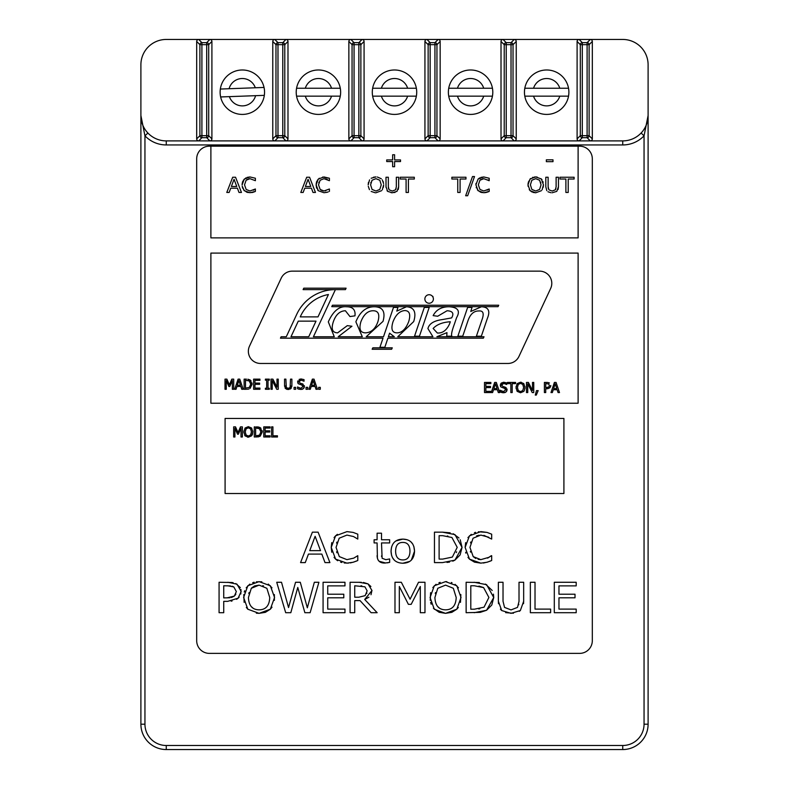 <?xml version="1.0" encoding="UTF-8"?>
<svg xmlns="http://www.w3.org/2000/svg" width="789" height="789" viewBox="0 0 789 789"><rect width="100%" height="100%" fill="white"/><g stroke="black" fill="none" stroke-linecap="round" stroke-linejoin="round"><path stroke-width="1.18" d="M641.112 133.025L644.051 135.816L648.104 115.529A25.356 25.356 0 0 1 622.748 140.896L166.252 140.896A25.356 25.356 0 0 1 140.896 115.529L144.949 135.816A29.42 29.42 0 0 0 166.252 144.949L622.748 144.949A29.42 29.42 0 0 0 644.051 135.816L644.051 724.194A21.303 21.303 0 0 1 622.748 745.497L166.252 745.497A21.303 21.303 0 0 1 144.949 724.194L144.949 135.816L147.888 133.025M166.252 39.45L198.7 39.45L166.252 39.45A25.356 25.356 0 0 0 140.896 64.806L140.896 724.194A25.356 25.356 0 0 0 166.252 749.55L622.748 749.55A25.356 25.356 0 0 0 648.104 724.194L648.104 115.579M622.748 144.949L622.748 140.896L590.31 140.896A2.071 2.032 45 0 0 592.322 138.884L589.117 135.678L587.105 135.678L587.105 137.69A2.032 1.992 -45 0 0 589.117 135.678L589.117 44.667A2.032 1.992 -135 0 0 587.105 42.655L587.105 44.667L589.117 44.667L592.322 41.462L592.322 138.884M501.015 138.884L501.015 41.462L504.22 44.667L506.232 44.667L506.232 42.655A2.032 1.992 135 0 0 504.22 44.667L504.22 135.678A2.032 1.992 45 0 0 506.232 137.69L506.232 135.678L504.22 135.678L501.015 138.884A2.071 2.032 135 0 0 503.027 140.896L438.142 140.896A2.071 2.032 45 0 0 440.154 138.884L436.948 135.678L434.936 135.678L434.936 137.69A2.032 1.992 -45 0 0 436.948 135.678L436.948 44.667A2.032 1.992 -135 0 0 434.936 42.655L434.936 44.667L436.948 44.667L440.154 41.462L440.154 138.884M198.7 39.45L201.905 42.655A2.032 1.992 135 0 0 199.893 44.667L201.905 44.667L201.905 42.655L206.688 42.655L206.688 44.667L208.7 44.667A2.032 1.992 -135 0 0 206.688 42.655L209.894 39.45A2.071 2.032 -45 0 1 211.906 41.462L211.906 138.884A2.071 2.032 45 0 1 209.894 140.896L206.688 137.69A2.032 1.992 -45 0 0 208.7 135.678L206.688 135.678L206.688 137.69L201.905 137.69L201.905 135.678L199.893 135.678A2.032 1.992 45 0 0 201.905 137.69L198.7 140.896A2.071 2.032 135 0 1 196.688 138.884L196.688 41.462A2.071 2.032 -135 0 1 198.7 39.45L622.748 39.45A25.356 25.356 0 0 1 648.104 64.806L648.104 115.529M364.074 41.462L364.074 138.884L360.869 135.678L358.857 135.678L358.857 137.69A2.032 1.992 -45 0 0 360.869 135.678L360.869 44.667A2.032 1.992 -135 0 0 358.857 42.655L358.857 44.667L360.869 44.667L364.074 41.462A2.071 2.032 -45 0 0 362.062 39.45L426.948 39.45A2.071 2.032 -135 0 0 424.936 41.462L428.141 44.667L430.153 44.667L430.153 42.655A2.032 1.992 135 0 0 428.141 44.667L428.141 135.678A2.032 1.992 45 0 0 430.153 137.69L430.153 135.678L428.141 135.678L424.936 138.884L424.936 41.462M592.322 41.462A2.071 2.032 -45 0 0 590.31 39.45L622.748 39.45M590.31 140.896L587.105 137.69L582.312 137.69L582.312 135.678L580.309 135.678A2.032 1.992 45 0 0 582.312 137.69L579.106 140.896A2.071 2.032 135 0 1 577.104 138.884L577.104 41.462A2.071 2.032 -135 0 1 579.106 39.45L582.312 42.655A2.032 1.992 135 0 0 580.309 44.667L582.312 44.667L582.312 42.655L587.105 42.655L590.31 39.45M501.015 41.462A2.071 2.032 -135 0 1 503.027 39.45L506.232 42.655L511.025 42.655L511.025 44.667L513.028 44.667A2.032 1.992 -135 0 0 511.025 42.655L514.231 39.45A2.071 2.032 -45 0 1 516.233 41.462L516.233 138.884A2.071 2.032 45 0 1 514.231 140.896L511.025 137.69A2.032 1.992 -45 0 0 513.028 135.678L511.025 135.678L511.025 137.69L506.232 137.69L503.027 140.896M426.948 39.45L430.153 42.655L434.936 42.655L438.142 39.45A2.071 2.032 -45 0 1 440.154 41.462M438.142 140.896L434.936 137.69L430.153 137.69L426.948 140.896A2.071 2.032 135 0 1 424.936 138.884M364.074 138.884A2.071 2.032 45 0 1 362.062 140.896L358.857 137.69L354.064 137.69L354.064 135.678L352.062 135.678A2.032 1.992 45 0 0 354.064 137.69L350.868 140.896A2.071 2.032 135 0 1 348.856 138.884L348.856 41.462A2.071 2.032 -135 0 1 350.868 39.45L354.064 42.655A2.032 1.992 135 0 0 352.062 44.667L354.064 44.667L354.064 42.655L358.857 42.655L362.062 39.45M285.983 39.45A2.071 2.032 -45 0 1 287.985 41.462L287.985 138.884A2.071 2.032 45 0 1 285.983 140.896L282.778 137.69A2.032 1.992 -45 0 0 284.78 135.678L282.778 135.678L282.778 137.69L277.984 137.69L277.984 135.678L275.972 135.678A2.032 1.992 45 0 0 277.984 137.69L274.779 140.896A2.071 2.032 135 0 1 272.777 138.884L272.777 41.462A2.071 2.032 -135 0 1 274.779 39.45L277.984 42.655A2.032 1.992 135 0 0 275.972 44.667L277.984 44.667L277.984 42.655L282.778 42.655L282.778 44.667L284.78 44.667A2.032 1.992 -135 0 0 282.778 42.655L285.983 39.45M264.325 95.351L255.587 95.676L264.325 95.351A22.21 22.21 0 0 0 264.029 87.451L255.301 87.766L264.029 87.451M220.634 96.958A22.22 22.22 0 0 0 245.793 114.149A22.22 22.22 0 0 0 264.453 90.064A22.22 22.22 0 0 0 241.533 70.004A22.22 22.22 0 0 0 220.634 96.958L229.382 96.633L220.644 96.948A22.21 22.21 0 0 1 220.358 89.049L255.301 87.766A13.699 13.699 0 0 0 229.096 88.723L220.358 89.049M255.587 95.676L229.382 96.633A13.699 13.699 0 0 0 255.587 95.676M340.276 96.159L331.528 96.159L340.276 96.159A22.21 22.21 0 0 0 340.276 88.24L331.528 88.24L340.276 88.24M296.565 96.159A22.22 22.22 0 0 0 321.064 114.257A22.22 22.22 0 0 0 340.601 90.873A22.22 22.22 0 0 0 318.421 69.984A22.22 22.22 0 0 0 296.565 96.159L305.313 96.159L296.575 96.159A22.21 22.21 0 0 1 296.575 88.24L331.528 88.24A13.699 13.699 0 0 0 305.313 88.24L296.575 88.24M331.528 96.159L305.313 96.159A13.699 13.699 0 0 0 331.528 96.159M416.355 96.159L407.617 96.159L416.355 96.159A22.21 22.21 0 0 0 416.355 88.24L407.617 88.24L416.355 88.24M372.645 96.159A22.22 22.22 0 0 0 397.153 114.257A22.22 22.22 0 0 0 416.681 90.873A22.22 22.22 0 0 0 394.5 69.984A22.22 22.22 0 0 0 372.645 96.159L381.393 96.159L372.655 96.159A22.21 22.21 0 0 1 372.655 88.24L407.617 88.24A13.699 13.699 0 0 0 381.393 88.24L372.655 88.24M407.617 96.159L381.393 96.159A13.699 13.699 0 0 0 407.617 96.159M492.435 96.159L483.696 96.159L492.435 96.159A22.21 22.21 0 0 0 492.435 88.24L483.696 88.24L492.435 88.24M448.724 96.159A22.22 22.22 0 0 0 473.232 114.257A22.22 22.22 0 0 0 492.76 90.873A22.22 22.22 0 0 0 470.589 69.984A22.22 22.22 0 0 0 448.724 96.159L457.472 96.159L448.734 96.159A22.21 22.21 0 0 1 448.734 88.24L483.696 88.24A13.699 13.699 0 0 0 457.472 88.24L448.734 88.24M483.696 96.159L457.472 96.159A13.699 13.699 0 0 0 483.696 96.159M568.524 96.159L559.776 96.159L568.524 96.159A22.21 22.21 0 0 0 568.524 88.24L559.776 88.24L568.524 88.24M524.813 96.159L533.561 96.159L524.813 96.159A22.21 22.21 0 0 1 524.813 88.24L559.776 88.24A13.699 13.699 0 0 0 533.561 88.24L524.813 88.24M559.776 96.159L533.561 96.159A13.699 13.699 0 0 0 559.776 96.159M524.803 96.159A22.22 22.22 0 0 0 549.312 114.257A22.22 22.22 0 0 0 568.849 90.873A22.22 22.22 0 0 0 546.669 69.984A22.22 22.22 0 0 0 524.803 96.159M556.067 382.418L554.411 382.418L550.988 392.567L552.349 392.567L553.276 389.727L557.142 389.727L558.07 392.567L559.49 392.567L556.067 382.418M556.778 388.582L553.641 388.582L555.209 383.799L556.778 388.582M265.39 388.247L265.39 389.283L269.315 389.283L269.315 388.247L268.023 388.247L268.023 380.17L269.315 380.17L269.315 379.134L265.39 379.134L265.39 380.17L266.682 380.17L266.682 388.247L265.39 388.247M253.604 379.134L253.604 389.283L259.946 389.283L259.946 388.08L254.946 388.08L254.946 384.312L259.611 384.312L259.611 383.119L254.946 383.119L254.946 380.337L259.946 380.337L259.946 379.134L253.604 379.134M272.244 380.535L276.732 389.283L278.251 389.283L278.251 379.134L276.988 379.134L276.988 387.172L272.905 379.134L270.992 379.134L270.992 389.283L272.244 389.283L272.244 380.535M238.1 379.134L234.678 389.283L236.039 389.283L236.966 386.442L240.832 386.442L241.759 389.283L243.18 389.283L239.757 379.134L238.1 379.134M237.331 385.288L238.889 380.515L240.467 385.288L237.331 385.288M284.533 385.466L285.51 388.553L288.202 389.49L290.904 388.553L291.881 385.466L291.881 379.134L290.53 379.134L290.096 387.517L288.202 388.346L286.318 387.517L285.884 379.134L284.533 379.134L284.573 386.275M285.884 385.466L286.318 387.517M286.742 389.293L285.095 388.06M290.096 387.517L290.53 385.496M291.881 385.466L291.792 386.659M291.289 388.109L290.293 389.026M288.902 389.46L287.018 389.371M232.37 389.283L233.712 389.283L233.712 379.134L231.838 379.134L229.392 384.785L226.857 379.134L225.013 379.134L225.013 389.283L226.275 389.283L226.275 380.545L228.899 386.482L229.717 386.482L232.37 380.545L232.37 389.283M294.07 387.34L294.07 389.283L295.697 389.283L295.697 387.34L294.07 387.34M252.056 383.099L250.064 388.464L252.135 384.213L250.083 379.943L251.04 380.801M250.083 379.943L247.884 379.203M245.487 388.109L245.487 380.308L249.196 380.909L250.734 384.204L249.314 387.438L245.487 388.109M247.391 389.253L248.949 388.997M246.444 379.134L244.136 379.134L244.136 389.283L246.474 389.283M249.196 380.909L247.854 380.406M297.532 386.975L297.532 388.671L300.865 389.46L303.509 388.543L304.426 386.383L302.414 383.829L300.333 383.296L299.011 381.718L301.112 380.12L304.031 381.225L304.031 379.617L301.013 378.957L297.611 381.856L298.262 383.691L301.773 385.042L303.025 386.6L300.767 388.296L297.532 386.975M299.12 379.401L301.013 378.957L304.031 379.617M303.025 386.6L301.773 385.042L298.262 383.691L297.759 380.939M298.38 383.809L297.828 383.01M300.333 383.296L302.986 384.056M304.347 385.683L304.189 387.567M303.992 387.941L302.591 389.145M302.019 389.342L298.992 389.233M298.548 389.085L297.532 388.671M318.657 389.283L320.285 389.283L320.285 387.34L318.657 387.34L318.657 389.283M306.063 387.34L306.063 389.283L307.69 389.283L307.69 387.34L306.063 387.34M484.505 382.418L484.505 392.567L490.857 392.567L490.857 391.364L485.856 391.364L485.856 387.596L490.521 387.596L490.521 386.403L485.856 386.403L485.856 383.622L490.857 383.622L490.857 382.418L484.505 382.418M314.012 379.134L312.355 379.134L308.933 389.283L310.294 389.283L311.221 386.442L315.087 386.442L316.014 389.283L317.434 389.283L314.012 379.134M314.722 385.288L311.586 385.288L313.154 380.515L314.722 385.288M494.664 382.418L491.241 392.567L492.602 392.567L493.529 389.727L497.395 389.727L498.323 392.567L499.743 392.567L496.32 382.418L494.664 382.418M493.894 388.582L495.462 383.799L497.031 388.582L493.894 388.582M500.206 390.259L500.206 391.955L503.53 392.744L506.173 391.827L507.1 389.667L505.088 387.113L503.007 386.58L501.686 385.002L503.776 383.405L506.706 384.509L506.706 382.902L503.688 382.241L500.275 385.14L500.936 386.975L504.447 388.336L505.69 389.884L503.431 391.581L500.206 390.259M501.242 383.079L503.688 382.241L506.706 382.902M504.447 388.336L500.936 386.975L500.542 383.947M500.936 386.975L500.492 386.294M505.69 389.884L505.394 388.898M500.305 390.259L501.774 391.216M505.739 383.918L503.944 383.415M503.007 386.58L506.134 387.616M507.021 388.967L506.854 390.851M506.499 391.472L505.424 392.35M505.078 392.508L504.477 392.675M503.688 392.744L502.701 392.705M501.982 392.597L500.206 391.955M532.24 392.567L533.749 392.567L533.749 382.418L532.496 382.418L532.496 390.456L528.403 382.418L526.49 382.418L526.49 392.567L527.752 392.567L527.752 383.819L532.24 392.567M507.435 383.622L510.838 383.622L510.838 392.567L512.189 392.567L512.189 383.622L515.592 383.622L515.592 382.418L507.435 382.418L507.435 383.622M536.273 395.092L538.177 390.624L536.481 390.624L535.277 395.092L536.273 395.092M524.221 390.802L525.01 387.498L523.797 383.582L520.523 382.211L517.259 383.582L516.045 387.498L517.249 391.393L520.523 392.774L523.797 391.393L520.523 392.774L516.825 390.811M523.61 387.498L522.772 390.555L520.533 391.61L518.284 390.555L517.446 387.498L518.274 384.43L520.533 383.375L522.772 384.43L523.61 387.498M522.772 384.43L522.081 383.789M521.381 383.484L520.533 383.375M516.124 388.73L516.124 386.265M524.961 386.521L524.922 388.74M516.834 384.184L521.322 382.261M547.684 388.74L549.913 387.734L550.801 385.476L550.564 386.728M549.45 382.961L547.615 382.448M546.935 382.418L544.39 382.418L544.39 392.567L545.732 392.567L545.732 388.78L546.876 388.78M545.732 387.636L545.732 383.592L548.661 383.977L549.391 385.515L548.819 387.024L545.732 387.636M546.659 387.636L547.546 387.586M549.391 385.515L548.661 383.977L549.391 385.515M487.346 318.46L481.339 336.193L476.398 336.193L482.365 318.677C484.121 313.174 482.996 310.6 478.982 310.965C474.011 310.827 470.382 313.992 468.074 320.452L462.729 336.193L457.867 336.193L467.64 307.404L472.039 307.404L470.767 311.477L481.418 306.753C488.499 307.059 490.472 310.965 487.346 318.46M432.964 296.427L432.816 296.851A4.261 4.261 0 0 1 429.305 303.242A4.261 4.261 0 0 1 425.281 297.157A4.261 4.261 0 0 1 432.54 296.427L432.964 296.427M429.216 307.404L419.442 336.193L414.531 336.193L424.314 307.404L429.216 307.404M450.302 321.764C442.649 322.228 436.928 324.457 433.141 328.451L437.362 333.027C442.718 333.323 446.84 330.147 449.72 323.51L450.302 321.764M432.934 336.765L427.914 328.559C429.147 323.697 433.94 320.709 442.304 319.584L451.614 317.908C454.208 313.44 452.699 311.053 447.067 310.748L437.688 316.241L433.141 315.62C436.218 309.712 441.554 306.753 449.138 306.753C457.975 307.306 460.47 310.915 456.624 317.582L454.375 324.161C451.89 330.867 451.052 334.871 451.86 336.193L446.742 336.193L446.959 332.633L436.85 336.765L484.012 336.765L483.351 338.185L387.912 338.185L384.835 347.278L379.933 347.278L383.02 338.185L280.45 338.185L281.121 336.765L286.279 336.765L296.792 314.209A42.606 42.606 0 0 1 335.414 289.612L303.104 289.612L303.765 288.192L346.095 288.192L345.424 289.612L335.414 289.612L313.42 336.765L334.28 336.765L328.313 321.873C333.145 311.093 339.221 306.053 346.558 306.753C352.851 306.803 355.652 309.83 354.961 315.837L349.981 316.567L345.395 310.748C339.852 310.935 335.828 314.604 333.333 321.764C330.956 328.993 332.386 332.692 337.623 332.85L347.288 325.65L351.943 326.232L338.185 336.765L362.309 336.765L355.869 321.804C359.991 311.714 366.195 306.704 374.479 306.753C382.823 306.941 385.673 311.813 383.02 321.36L366.185 336.765L383.503 336.765L393.484 307.404L397.922 307.404L396.798 311.113L406.503 306.753C414.186 307.286 416.582 312.227 413.702 321.577L397.745 336.765L432.934 336.765M408.722 321.577C410.842 314.377 409.521 310.698 404.757 310.57C399.628 311.004 395.693 314.811 392.942 321.981C390.772 329.171 392.123 332.79 396.975 332.85C401.887 332.83 405.802 329.072 408.722 321.577M389.598 333.175L388.385 336.765L394.332 336.765L389.598 333.175M377.931 321.616C379.963 314.407 378.365 310.787 373.138 310.748C367.812 310.777 363.729 314.456 360.879 321.804C358.778 329.141 360.346 332.83 365.613 332.85C371.363 332.475 375.475 328.727 377.931 321.616M300.264 316.882L317.997 316.882L328.421 294.514A38.345 38.345 0 0 0 300.264 316.882M298.272 321.143L290.983 336.765L308.726 336.765L316.004 321.143L298.272 321.143M249.502 346.144L281.2 278.182A12.17 12.17 0 0 1 292.226 271.15L539.617 271.15A12.17 12.17 0 0 1 550.653 288.468L518.955 356.431A12.17 12.17 0 0 1 507.929 363.463L260.538 363.463A12.17 12.17 0 0 1 249.502 346.144M372.812 347.841L392.281 347.841L391.62 349.261L372.152 349.261L372.812 347.841M498.046 306.655L331.774 306.655L332.445 305.235L498.717 305.235L498.046 306.655M256.622 437.007L260.212 436.189L262.283 431.938L260.232 427.668L254.285 426.859L254.285 437.007L258.654 436.84M260.883 431.928L259.473 435.163L255.636 435.834L255.636 428.032L259.344 428.634L260.883 431.928M259.344 428.634L258.003 428.131M262.185 430.715L262.283 431.938L259.66 436.495M256.662 435.834L257.973 435.745M258.634 435.587L259.473 435.163M256.603 426.859L258.841 427.076M259.739 427.391L260.942 428.249M252.312 434.68L251.592 435.834L252.805 431.938L251.592 428.023L248.318 426.652L245.054 428.023L243.84 431.938L245.054 435.834L248.318 437.224L251.592 435.834L247.529 437.165M251.405 431.938L250.567 434.995L248.328 436.051L246.089 434.995L245.251 431.938L246.079 428.871L248.328 427.816L250.577 428.871L251.405 431.938M250.577 428.871L249.985 428.299M249.235 427.944L247.48 427.914M245.271 436.07L244.659 435.301M243.89 432.895L243.89 430.962M252.756 430.962L252.5 434.167M246.77 428.22L246.079 428.871M245.034 428.052L248.318 426.652L251.701 428.151M263.753 426.859L263.753 437.007L270.094 437.007L270.094 435.804L265.104 435.804L265.104 432.037L269.759 432.037L269.759 430.843L265.104 430.843L265.104 428.062L270.094 428.062L270.094 426.859L263.753 426.859M241.01 428.269L241.01 437.007L242.361 437.007L242.361 426.859L240.487 426.859L238.041 432.51L235.507 426.859L233.662 426.859L233.662 437.007L234.925 437.007L234.925 428.269L237.548 434.206L238.367 434.206L241.01 428.269M271.574 437.007L277.452 437.007L277.452 435.804L272.925 435.804L272.925 426.859L271.574 426.859L271.574 437.007M542.092 189.814L543.453 184.843L541.353 178.975L535.711 176.914L530.09 178.975L527.979 184.843L530.08 190.701L535.711 192.772L541.353 190.701L535.711 192.772L532.891 192.378M541.037 184.843L539.597 189.429L535.721 191.027L531.845 189.429L530.395 184.843L531.825 180.247L535.721 178.669L539.607 180.247L541.037 184.843M540.83 182.801L540.662 182.18M531.737 191.905L529.251 189.676M528.068 186.283L528.068 183.393M543.453 184.843L543.187 187.289M528.275 182.298L530.573 178.541M532.526 177.446L533.019 177.278M534.36 177.002L537.082 177.002M541.106 178.758L542.073 179.862M542.98 181.697L543.167 182.318M242.174 186.115L244.304 190.731L249.955 192.723L255.389 191.421L255.389 189.005L249.965 190.977L246.158 189.459L244.531 184.863L246.099 180.257L249.965 178.689L255.389 180.691L255.389 178.245L249.995 176.963L244.294 179.064L242.115 184.863L242.203 183.413M249.965 178.689L248.594 178.856M247.273 179.369L246.099 180.257M247.154 177.377L249.995 176.963L255.389 178.245M243.239 180.385L245.981 177.85M242.391 182.397L242.677 181.529M246.829 192.24L243.545 189.863M242.687 188.265L242.381 187.279M253.358 190.228L254.147 189.784M255.389 191.421L254.305 191.865M253.614 192.121L252.47 192.447M252.066 192.536L247.687 192.486M394.599 161.558L400.526 161.558L400.526 159.92L394.599 159.92L394.599 154.762L392.646 154.762L392.646 159.92L386.718 159.92L386.718 161.558L392.646 161.558L392.646 166.716L394.599 166.716L394.599 161.558M309.564 177.239L306.704 177.239L300.796 192.457L303.154 192.457L304.741 188.196L311.428 188.196L313.016 192.457L315.472 192.457L309.564 177.239M310.767 186.47L305.382 186.47L308.075 179.31L310.767 186.47M546.353 161.666L552.99 161.666L552.99 159.822L546.353 159.822L546.353 161.666M385.999 186.737L387.665 191.372L392.33 192.772L396.985 191.372L398.652 186.737L398.652 177.239L396.325 177.239L396.325 186.786L395.575 189.804L392.33 191.046L389.085 189.804L388.336 186.737L388.336 177.239L385.999 177.239L386.018 187.368M388.336 186.737L388.484 188.512M387.685 191.382L387.024 190.691M395.575 189.804L396.147 188.571M398.652 186.737L398.287 189.459M395.042 192.427L391.157 192.723M232.696 177.239L226.788 192.457L229.135 192.457L230.733 188.196L237.41 188.196L239.008 192.457L241.454 192.457L235.556 177.239L232.696 177.239M231.374 186.47L234.057 179.31L236.759 186.47L231.374 186.47M400.21 179.034L406.088 179.034L406.088 192.457L408.416 192.457L408.416 179.034L414.304 179.034L414.304 177.239L400.21 177.239L400.21 179.034M327.622 192.121L323.963 192.723L318.322 190.731L323.963 192.723L326.912 192.329M327.07 192.279L328.263 191.885M329.407 191.421L329.407 189.005L323.973 190.977L320.166 189.459L321.448 190.405M325.334 190.869L325.847 190.76M322.583 190.81L323.973 190.977M320.166 189.459L318.539 184.863L320.107 180.257L323.973 178.689L329.407 180.691L329.407 178.245L324.003 176.963L318.302 179.064L316.123 184.863L318.322 190.731L317.553 189.863M318.953 182.21L318.786 182.772M316.695 188.265L316.389 187.279M316.192 186.115L316.211 183.413M316.409 182.397L316.685 181.529M317.257 180.385L319.318 178.245M322.632 177.052L329.407 178.245M327.257 179.419L325.522 178.837M451.87 179.034L457.758 179.034L457.758 192.457L460.086 192.457L460.086 179.034L465.964 179.034L465.964 177.239L451.87 177.239L451.87 179.034M383.592 183.59L382.28 179.862M383.109 181.47L383.385 182.377M381.314 178.758L377.29 177.002M373.483 177.209L375.919 176.914L371.165 178.245M369.558 179.882L368.187 184.843L368.443 182.446M372.033 180.247L375.929 178.669L379.815 180.247L381.245 184.843L379.795 189.429L375.929 191.027L372.053 189.429L370.603 184.843L372.033 180.247M370.909 182.397L370.791 182.89M382.29 189.814L383.661 184.843L383.385 187.289M381.551 190.701L375.919 192.772L381.551 190.701M371.165 191.441L375.278 192.763M368.276 186.283L369.449 189.676M465.658 195.761L467.65 195.761L474.505 176.558L472.493 176.558L465.658 195.761M547.99 191.766L550.959 192.723M556.787 191.372L552.122 192.772L556.787 191.372L558.454 186.737L558.079 189.459M558.454 186.737L558.454 177.239L556.117 177.239L556.117 186.786L555.367 189.804L555.949 188.571M555.367 189.804L552.122 191.046L548.878 189.804L548.128 186.737L548.128 177.239L545.801 177.239L545.801 186.737L546.816 190.691M548.128 186.737L548.286 188.512M475.915 184.863L478.114 190.731L483.765 192.723L489.2 191.421L489.2 189.005L483.775 190.977L479.968 189.459L478.341 184.863L479.899 180.257L483.775 178.689L489.2 180.691L489.2 178.245L483.795 176.963L478.104 179.064L475.915 184.863L476.014 183.413M483.775 178.689L482.395 178.856M481.073 179.369L479.899 180.257M489.012 180.691L487.937 179.902M480.965 177.377L483.795 176.963L489.2 178.245M478.104 179.064L479.791 177.85M480.629 192.24L477.355 189.863M476.388 187.96L476.221 187.417M487.168 190.228L489.032 189.005M489.2 191.421L488.066 191.885M487.415 192.121L485.422 192.624M484.535 192.713L481.497 192.486M565.891 179.034L565.891 192.457L568.218 192.457L568.218 179.034L574.096 179.034L574.096 177.239L560.003 177.239L560.003 179.034L565.891 179.034M210.89 146.172L579.629 146.172A12.683 12.683 0 0 1 592.312 158.845L592.312 640.698A12.683 12.683 0 0 1 579.629 653.381L209.371 653.381A12.683 12.683 0 0 1 196.688 640.698L196.688 158.845A12.683 12.683 0 0 1 209.371 146.172L210.89 146.172L210.89 237.874L578.11 237.874L578.11 146.172M485.422 584.077L492.208 590.478M493.431 594.156L493.736 597.51L491.794 605.035L486.576 610.262L480.245 612.363M480.225 612.363L466.131 612.708L466.131 582.272L479.367 582.519M483.598 587.598L474.347 585.773L470.796 585.773L470.796 609.207L474.347 609.207L484.042 607.185L488.894 597.46L483.598 587.598L478.953 586.089M478.716 608.94L479.791 608.773M474.1 582.272L486.626 584.688L493.736 597.51L486.576 610.262L474.199 612.708M354.222 561.936L350.296 562.922M348.452 563.109L344.251 562.981M334.053 537.615L335.591 535.82L346.982 531.618L353.127 532.407L357.782 534.183L357.782 539.074L353.492 536.53L346.933 535.08L339.191 538.206L336.055 547.408L339.309 556.61L346.933 559.638L353.719 558.139L357.782 555.693L357.782 560.525L355.514 561.462M336.597 551.807L336.933 552.793M336.883 542.112L336.587 543.079M331.755 552.231L331.222 547.408L335.591 535.82L337.386 534.331M337.672 560.742L335.611 559.145L331.222 547.408L331.745 542.635M357.782 560.525L353.127 562.251L346.904 563.139L335.611 559.145L334.082 557.409M341.815 562.508L340.592 562.143M346.982 531.618L353.127 532.407L357.782 534.183M329.91 562.596L325.009 562.596L321.823 554.085L308.46 554.085L305.274 562.596L300.57 562.596L312.385 532.161L318.105 532.161L329.91 562.596M320.521 550.633L315.117 536.313L309.742 550.633L320.521 550.633M377.418 558.356L377.093 542.94L374.104 542.94L374.104 539.765L377.093 539.765L377.093 533.196L381.511 533.196L381.511 539.765L389.648 539.765L389.648 542.94L381.511 542.94L382.123 558.257L385.821 559.687L389.648 558.947L389.648 562.399L387.123 562.873M385.663 563.011L379.114 561.255L378.118 560.052M381.541 555.88L381.58 556.501M389.648 562.399L384.766 563.04C379.785 563.139 377.231 560.654 377.093 555.594M434.453 562.596L434.453 532.161L442.422 532.161L454.947 534.587L462.058 547.408L454.898 560.16L442.521 562.596L434.453 562.596M442.422 532.161L450.174 532.812M453.241 533.749L458.991 537.999M457.216 547.359L451.919 537.496L442.668 535.672L439.118 535.672L439.118 559.095L442.668 559.095L452.363 557.073L457.216 547.359M456.338 552.547L456.604 551.797M460.194 539.745L462.058 547.408L460.115 554.923L454.898 560.16L452.778 561.166M449.513 562.103L446.978 562.429M447.935 536.096L447.324 535.987M395.95 540.948L402.814 539.124L406.739 539.627M410.921 541.885L412.785 544.104M413.87 546.481L414.531 551.176L411.335 560.091M391.551 555.269L391.048 551.176L391.571 547.014M402.814 563.238L402.814 563.238C395.24 562.932 391.324 558.918 391.048 551.176C391.443 543.345 395.358 539.321 402.814 539.124C410.27 539.311 414.176 543.325 414.531 551.176C414.176 559.046 410.27 563.07 402.814 563.238L409.669 561.433M394.49 560.289L392.646 557.931M408.672 545.357L408.11 544.578M395.614 551.176C395.713 556.975 398.11 559.894 402.814 559.934C407.469 559.943 409.856 557.024 409.964 551.176C409.866 545.298 407.489 542.388 402.814 542.428C398.11 542.388 395.713 545.298 395.614 551.176M272.008 607.165L270.341 609.207L265.36 612.333L259.078 613.349L247.805 609.207L243.614 597.49L247.825 585.754L259.078 581.631L270.341 585.754L274.562 597.49L270.341 609.207L259.078 613.349L256.346 613.181M247.924 609.315L246.336 607.431M244.136 602.342L243.781 594.581M244.304 591.997L244.708 590.754M246.198 587.795L249.847 584.107M252.697 582.676L254.157 582.223M256.356 581.799L261.82 581.809M259.098 585.132L251.306 588.288L248.446 597.49C248.752 605.607 252.312 609.719 259.098 609.848C265.883 609.719 269.424 605.607 269.73 597.49L266.869 588.288L259.098 585.132L254.62 585.911M251.346 606.662L252.934 608.063M268.28 584.107L271.998 587.815M274.385 594.581L274.385 600.34M263.496 585.921L262.796 585.665M254.551 585.941L251.523 588.052M249.068 592.588L248.821 593.575M488.105 561.936L483.381 563.03M490.393 556.432L491.675 555.693L491.675 560.525L487.01 562.251L480.797 563.139L474.485 562.143L469.504 559.145L467.976 557.409M491.675 560.525L489.397 561.462M478.104 559.332L480.826 559.638L489.21 557.241M488.726 537.24L480.826 535.08L473.075 538.206L469.948 547.408L473.203 556.61L475.767 558.494M470.392 551.412L470.579 552.113M470.826 541.964L470.52 542.921M479.061 535.208L476.576 535.879M478.341 531.766L487.01 532.407L491.675 534.183L491.675 539.074L483.913 535.356M467.936 537.615L471.28 534.331M474.445 532.693L475.58 532.319M480.797 563.139L469.504 559.145L465.115 547.408L465.638 542.635M465.895 553.168L465.658 552.29M465.115 547.408L469.475 535.82L480.876 531.618L487.01 532.407L491.675 534.183M487.602 558.139L491.33 555.693M473.203 556.61L480.826 559.638M399.323 612.708L394.983 612.708L394.983 582.272L401.325 582.272L410.083 599.216L418.515 582.272L424.975 582.272L424.975 612.708L420.31 612.708L420.31 586.493L411.187 604.325L408.377 604.325L399.323 586.493L399.323 612.708M235.822 583.554L240.339 587.618M240.99 589.531L240.813 593.979M239.156 597.135L238.11 598.2L227.676 601.356L223.731 601.356L223.731 612.708L219.076 612.708L219.076 582.272L231.936 582.509M231.966 582.519L233.159 582.716M227.873 582.272L237.006 584.176L241.168 591.444L238.11 598.2L236.572 599.324M232.035 601.021L231.138 601.159M231.374 597.529L234.363 596.08L236.335 591.572L233.82 586.937L232.094 586.227M230.467 585.921L223.731 585.773L223.731 597.904L229.964 597.756M235.221 595.182L235.872 594.097M233.82 586.937L227.577 585.773M226.916 597.904L234.363 596.08M458.301 607.431L456.811 609.207L451.831 612.333L445.538 613.349L434.275 609.207L430.084 597.49L434.295 585.754L445.538 581.631L456.811 585.754L461.032 597.49L456.811 609.207L445.538 613.349L439.157 612.294L433.398 608.23M431.169 604.206L430.636 602.451M430.252 600.36L430.597 592.677M432.826 587.558L436.051 584.284M438.921 582.775L440.173 582.351M456.2 597.49L453.34 588.288L445.568 585.132L437.777 588.288L434.917 597.49C435.222 605.607 438.773 609.719 445.568 609.848C452.353 609.719 455.894 605.607 456.2 597.49M437.816 606.662L439.394 608.063M445.538 581.631L446.83 581.671M451.328 582.489L451.979 582.716M455.095 584.333L458.468 587.815M460.855 594.581L460.49 602.372M435.528 592.588L435.291 593.575M285.687 612.708L276.732 582.272L281.515 582.272L288.547 607.55L295.55 582.272L300.284 582.272L307.335 607.796L314.338 582.272L318.904 582.272L310.126 612.708L304.87 612.708L297.769 587.45L290.816 612.708L285.687 612.708M504.536 607.402L511.016 609.897L517.505 607.402L519.014 601.356L519.014 582.272L523.669 582.272L523.669 601.257L520.346 610.538L511.016 613.349L501.696 610.538L498.372 601.257L498.372 582.272L503.027 582.272L503.027 601.257L504.536 607.402M518.689 604.828L518.797 604.305M523.669 601.257L523.551 603.664M520.375 610.508L519.3 611.317M513.432 613.24L505.631 612.639M501.696 610.538L500.413 609.167M498.49 603.713L498.372 601.257M327.731 585.872L327.731 594.206L343.787 594.206L343.787 597.806L327.731 597.806L327.731 609.108L344.971 609.108L344.971 612.708L323.076 612.708L323.076 582.272L344.971 582.272L344.971 585.872L327.731 585.872M530.356 582.272L535.021 582.272L535.021 609.108L550.623 609.108L550.623 612.708L530.356 612.708L530.356 582.272M371.974 590.369L370.988 594.728M368.907 597.224L364.705 599.462L377.152 612.708L371.116 612.708L360.04 600.597L354.734 600.597L354.734 612.708L350.079 612.708L350.079 582.272L361.352 582.321M363.443 582.469L368.009 583.88L370.899 586.523M361.816 585.892L360.908 585.813M366.658 593.614L366.855 593.062M354.734 597.214L358.827 597.214L365.169 595.636L367.141 590.853L364.922 586.809L354.734 585.773L354.734 597.214M359.103 582.272L368.009 583.88L371.974 590.537L364.705 599.462M558.967 594.206L575.013 594.206L575.013 597.806L558.967 597.806L558.967 609.108L576.197 609.108L576.197 612.708L554.302 612.708L554.302 582.272L576.197 582.272L576.197 585.872L558.967 585.872L558.967 594.206M210.89 403.228L210.89 253.091L578.11 253.091L578.11 403.228L210.89 403.228M225.092 493.51L225.092 418.436L563.908 418.436L563.908 493.51L225.092 493.51M166.252 140.896L166.252 144.949M644.051 724.194L648.104 724.194M622.748 745.497L622.748 749.55M166.252 745.497L166.252 749.55M144.949 724.194L140.896 724.194M587.105 44.667L587.105 135.678L582.312 135.678L582.312 44.667L587.105 44.667M577.104 41.462L580.309 44.667L580.309 135.678L577.104 138.884M516.233 138.884L513.028 135.678L513.028 44.667L516.233 41.462M511.025 44.667L511.025 135.678L506.232 135.678L506.232 44.667L511.025 44.667M434.936 44.667L434.936 135.678L430.153 135.678L430.153 44.667L434.936 44.667M358.857 44.667L358.857 135.678L354.064 135.678L354.064 44.667L358.857 44.667M348.856 41.462L352.062 44.667L352.062 135.678L348.856 138.884M287.985 138.884L284.78 135.678L284.78 44.667L287.985 41.462M282.778 44.667L282.778 135.678L277.984 135.678L277.984 44.667L282.778 44.667M272.777 41.462L275.972 44.667L275.972 135.678L272.777 138.884M211.906 138.884L208.7 135.678L208.7 44.667L211.906 41.462M206.688 44.667L206.688 135.678L201.905 135.678L201.905 44.667L206.688 44.667M196.688 41.462L199.893 44.667L199.893 135.678L196.688 138.884"/></g></svg>
